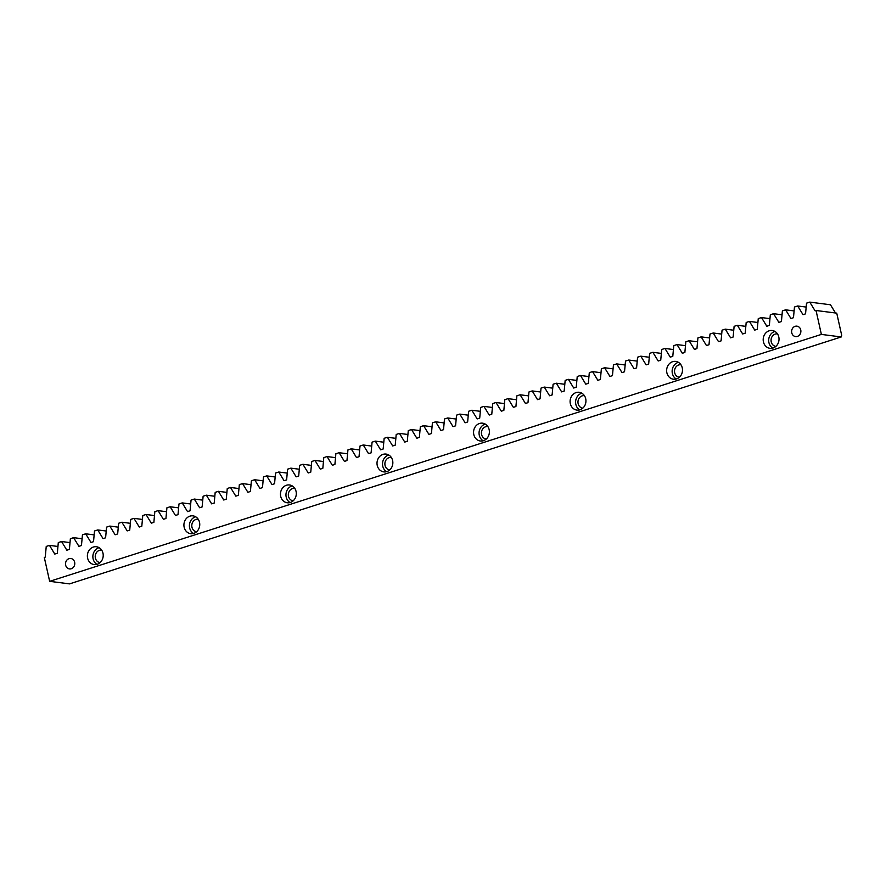 <?xml version="1.0" encoding="UTF-8"?>
<svg xmlns="http://www.w3.org/2000/svg" width="886" height="886" viewBox="0 0 886 886"><rect width="100%" height="100%" fill="white"/><g stroke="black" fill="none" stroke-linecap="round" stroke-linejoin="round"><path stroke-width="1.33" d="M769.181 330.799A8.982 7.908 -82.7 0 0 763.2 340.158A8.982 7.908 -82.7 0 0 769.967 348.32A8.982 7.908 -82.7 0 0 773.035 348.032A8.982 7.908 -82.7 0 0 779.015 338.673A8.982 7.908 -82.7 0 0 772.249 330.511A8.982 7.908 -82.7 0 0 769.181 330.799M774.929 331.43A8.982 7.908 -82.7 0 0 774.674 331.497A8.982 7.908 -82.7 0 0 768.749 339.26A8.982 7.908 -82.7 0 0 772.791 348.109M672.64 361.687A8.982 7.908 -82.7 0 0 666.649 371.046A8.982 7.908 -82.7 0 0 673.426 379.208A8.982 7.908 -82.7 0 0 676.494 378.92A8.982 7.908 -82.7 0 0 682.475 369.562A8.982 7.908 -82.7 0 0 675.708 361.399A8.982 7.908 -82.7 0 0 672.64 361.687M678.377 362.319A8.982 7.908 -82.7 0 0 678.133 362.396A8.982 7.908 -82.7 0 0 672.197 370.149A8.982 7.908 -82.7 0 0 676.24 378.998M576.088 392.576A8.982 7.908 -82.7 0 0 570.108 401.934A8.982 7.908 -82.7 0 0 576.875 410.096A8.982 7.908 -82.7 0 0 579.942 409.819A8.982 7.908 -82.7 0 0 585.934 400.461A8.982 7.908 -82.7 0 0 579.156 392.288A8.982 7.908 -82.7 0 0 576.088 392.576M581.836 393.207A8.982 7.908 -82.7 0 0 581.581 393.284A8.982 7.908 -82.7 0 0 575.656 401.037A8.982 7.908 -82.7 0 0 579.699 409.886M479.547 423.475A8.982 7.908 -82.7 0 0 473.567 432.833A8.982 7.908 -82.7 0 0 480.334 440.995A8.982 7.908 -82.7 0 0 483.402 440.707A8.982 7.908 -82.7 0 0 489.382 431.349A8.982 7.908 -82.7 0 0 482.615 423.187A8.982 7.908 -82.7 0 0 479.547 423.475M485.284 424.095A8.982 7.908 -82.7 0 0 485.041 424.172A8.982 7.908 -82.7 0 0 479.116 431.936A8.982 7.908 -82.7 0 0 483.147 440.785M383.007 454.363A8.982 7.908 -82.7 0 0 377.015 463.721A8.982 7.908 -82.7 0 0 383.782 471.884A8.982 7.908 -82.7 0 0 386.85 471.596A8.982 7.908 -82.7 0 0 392.841 462.237A8.982 7.908 -82.7 0 0 386.075 454.075A8.982 7.908 -82.7 0 0 383.007 454.363M388.744 454.994A8.982 7.908 -82.7 0 0 388.5 455.072A8.982 7.908 -82.7 0 0 382.564 462.824A8.982 7.908 -82.7 0 0 386.606 471.673M286.455 485.251A8.982 7.908 -82.7 0 0 280.474 494.609A8.982 7.908 -82.7 0 0 287.241 502.772A8.982 7.908 -82.7 0 0 290.309 502.484A8.982 7.908 -82.7 0 0 296.289 493.125A8.982 7.908 -82.7 0 0 289.523 484.963A8.982 7.908 -82.7 0 0 286.455 485.251M292.203 485.882A8.982 7.908 -82.7 0 0 291.948 485.96A8.982 7.908 -82.7 0 0 286.023 493.712A8.982 7.908 -82.7 0 0 290.065 502.561M189.914 516.15A8.982 7.908 -82.7 0 0 183.923 525.498A8.982 7.908 -82.7 0 0 190.7 533.671A8.982 7.908 -82.7 0 0 193.768 533.383A8.982 7.908 -82.7 0 0 199.749 524.025A8.982 7.908 -82.7 0 0 192.982 515.862A8.982 7.908 -82.7 0 0 189.914 516.15M195.651 516.771A8.982 7.908 -82.7 0 0 195.407 516.848A8.982 7.908 -82.7 0 0 189.471 524.601A8.982 7.908 -82.7 0 0 193.513 533.45M93.362 547.039A8.982 7.908 -82.7 0 0 87.382 556.397A8.982 7.908 -82.7 0 0 94.149 564.559A8.982 7.908 -82.7 0 0 97.216 564.271A8.982 7.908 -82.7 0 0 103.208 554.913A8.982 7.908 -82.7 0 0 96.43 546.751A8.982 7.908 -82.7 0 0 93.362 547.039M99.11 547.67A8.982 7.908 -82.7 0 0 98.855 547.736A8.982 7.908 -82.7 0 0 92.93 555.5A8.982 7.908 -82.7 0 0 96.973 564.349M795.119 326.325A5.25 4.618 -82.7 0 0 791.619 331.807A5.25 4.618 -82.7 0 0 795.584 336.58A5.25 4.618 -82.7 0 0 797.378 336.414A5.25 4.618 -82.7 0 0 800.878 330.932A5.25 4.618 -82.7 0 0 796.924 326.159A5.25 4.618 -82.7 0 0 795.119 326.325M69.019 558.656A5.25 4.618 -82.7 0 0 65.52 564.127A5.25 4.618 -82.7 0 0 69.485 568.912A5.25 4.618 -82.7 0 0 71.279 568.734A5.25 4.618 -82.7 0 0 74.778 563.263A5.25 4.618 -82.7 0 0 70.825 558.49A5.25 4.618 -82.7 0 0 69.019 558.656M100.096 562.599A6.28 5.526 97.3 0 1 99.985 562.588A6.28 5.526 97.3 0 1 95.245 556.873A6.28 5.526 97.3 0 1 99.442 550.328A6.28 5.526 97.3 0 1 101.58 550.128A6.28 5.526 97.3 0 1 101.691 550.14M196.637 531.711A6.28 5.526 97.3 0 1 196.537 531.7A6.28 5.526 97.3 0 1 191.797 525.985A6.28 5.526 97.3 0 1 195.983 519.44A6.28 5.526 97.3 0 1 198.132 519.229A6.28 5.526 97.3 0 1 198.231 519.251M293.188 500.823A6.28 5.526 97.3 0 1 293.078 500.811A6.28 5.526 97.3 0 1 288.338 495.097A6.28 5.526 97.3 0 1 292.524 488.54A6.28 5.526 97.3 0 1 294.673 488.341A6.28 5.526 97.3 0 1 294.783 488.352M389.729 469.934A6.28 5.526 97.3 0 1 389.618 469.912A6.28 5.526 97.3 0 1 384.889 464.198A6.28 5.526 97.3 0 1 389.076 457.652A6.28 5.526 97.3 0 1 391.224 457.453A6.28 5.526 97.3 0 1 391.324 457.464M486.27 439.035A6.28 5.526 97.3 0 1 486.17 439.024A6.28 5.526 97.3 0 1 481.43 433.309A6.28 5.526 97.3 0 1 485.617 426.764A6.28 5.526 97.3 0 1 487.765 426.565A6.28 5.526 97.3 0 1 487.876 426.576M582.822 408.147A6.28 5.526 97.3 0 1 582.711 408.136A6.28 5.526 97.3 0 1 577.971 402.421A6.28 5.526 97.3 0 1 582.168 395.865A6.28 5.526 97.3 0 1 584.306 395.665A6.28 5.526 97.3 0 1 584.417 395.688M679.363 377.259A6.28 5.526 97.3 0 1 679.263 377.248A6.28 5.526 97.3 0 1 674.523 371.533A6.28 5.526 97.3 0 1 678.709 364.977A6.28 5.526 97.3 0 1 680.858 364.777A6.28 5.526 97.3 0 1 680.957 364.788M775.914 346.36A6.28 5.526 97.3 0 1 775.804 346.348A6.28 5.526 97.3 0 1 771.064 340.634A6.28 5.526 97.3 0 1 775.25 334.088A6.28 5.526 97.3 0 1 777.399 333.889A6.28 5.526 97.3 0 1 777.509 333.9M49.649 581.338L69.507 583.885L841.235 336.957L841.7 335.34L836.738 313.146L816.039 310.499L821.377 334.41L49.649 581.338L44.3 557.427L45.252 557.117L46.238 546.418L49.472 545.388L54.788 554.071L57.324 553.263L58.299 542.564L61.544 541.523L66.849 550.206L69.396 549.398L70.371 538.699L73.604 537.658L78.92 546.352L81.457 545.532L82.442 534.834L85.676 533.804L90.992 542.487L93.528 541.678L94.503 530.98L97.748 529.939L103.053 538.622L105.6 537.813L106.575 527.115L109.809 526.074L115.125 534.767L117.661 533.948L118.646 523.249L121.88 522.219L127.196 530.902L129.733 530.094L130.707 519.395L133.952 518.354L139.257 527.037L141.804 526.229L142.779 515.53L146.013 514.489L151.329 523.183L153.865 522.363L154.851 511.665L158.085 510.635L163.401 519.318L165.937 518.509L166.911 507.811L170.156 506.77L175.472 515.453L178.008 514.644L178.983 503.946L182.217 502.905L187.533 511.599L190.069 510.779L191.055 500.081L194.289 499.051L199.605 507.733L202.141 506.925L203.115 496.226L206.36 495.185L211.676 503.868L214.213 503.06L215.187 492.361L218.432 491.32L223.737 500.014L226.273 499.195L227.259 488.496L230.493 487.466L235.809 496.149L238.345 495.34L239.331 484.642L242.565 483.601L247.881 492.295L250.417 491.475L251.391 480.777L254.636 479.736L259.941 488.43L262.477 487.61L263.463 476.912L266.697 475.882L272.013 484.564L274.549 483.756L275.535 473.058L278.769 472.016L284.085 480.71L286.621 479.891L287.596 469.192L290.841 468.151L296.145 476.845L298.682 476.037L299.667 465.327L302.901 464.297L308.217 472.98L310.753 472.172L311.739 461.473L314.973 460.432L320.289 469.126L322.825 468.306L323.8 457.608L327.045 456.567L332.35 465.261L334.897 464.452L335.872 453.743L339.105 452.713L344.421 461.396L346.958 460.587L347.943 449.889L351.177 448.848L356.493 457.541L359.029 456.722L360.004 446.023L363.249 444.982L368.554 453.676L371.101 452.868L372.076 442.158L375.31 441.128L380.626 449.811L383.162 449.003L384.147 438.304L387.381 437.263L392.697 445.957L395.234 445.137L396.208 434.439L399.453 433.398L404.758 442.092L407.305 441.283L408.28 430.574L411.514 429.544L416.83 438.227L419.366 437.418L420.352 426.72L423.586 425.679L428.902 434.373L431.438 433.553L432.412 422.855L435.657 421.814L440.962 430.507L443.509 429.699L444.484 418.989L447.718 417.959L453.034 426.642L455.57 425.834L456.556 415.135L459.79 414.094L465.106 422.788L467.642 421.969L468.616 411.27L471.861 410.24L477.166 418.923L479.714 418.114L480.688 407.405L483.922 406.375L489.238 415.058L491.774 414.249L492.76 403.551L495.994 402.51L501.31 411.204L503.846 410.384L504.821 399.686L508.066 398.656L513.371 407.339L515.918 406.53L516.892 395.82L520.126 394.791L525.442 403.473L527.978 402.665L528.964 391.966L532.198 390.925L537.514 399.619L540.05 398.8L541.025 388.101L544.27 387.071L549.575 395.754L552.122 394.946L553.097 384.236L556.33 383.206L561.646 391.889L564.183 391.08L565.168 380.382L568.402 379.341L573.718 388.035L576.254 387.215L577.229 376.517L580.474 375.487L585.779 384.17L588.326 383.361L589.301 372.652L592.535 371.622L597.851 380.304L600.387 379.496L601.372 368.797L604.606 367.756L609.922 376.45L612.459 375.631L613.433 364.932L616.678 363.902L621.994 372.585L624.53 371.777L625.505 361.067L628.739 360.037L634.055 368.72L636.591 367.911L637.577 357.213L640.811 356.172L646.127 364.866L648.663 364.046L649.637 353.348L652.882 352.318L658.198 361.001L660.735 360.192L661.709 349.483L664.943 348.453L670.259 357.136L672.795 356.327L673.781 345.629L677.015 344.588L682.331 353.281L684.867 352.462L685.842 341.763L689.087 340.733L694.402 349.416L696.939 348.608L697.913 337.909L701.158 336.868L706.463 345.551L708.999 344.743L709.985 334.044L713.219 333.003L718.535 341.697L721.071 340.877L722.057 330.179L725.291 329.149L730.607 337.832L733.143 337.023L734.117 326.325L737.362 325.284L742.667 333.967L745.204 333.158L746.189 322.46L749.423 321.419L754.739 330.113L757.275 329.293L758.261 318.595L761.495 317.565L766.811 326.247L769.347 325.439L770.322 314.74L773.567 313.699L778.872 322.382L781.419 321.574L782.393 310.875L785.627 309.834L790.943 318.528L793.479 317.709L794.465 307.01L797.699 305.98L803.015 314.663L805.551 313.854L806.526 303.156L809.771 302.115L815.076 310.798L816.039 310.499M809.771 302.115L830.47 304.773L835.498 312.991M841.235 336.957L821.377 334.41M797.699 305.98L806.171 307.065M785.627 309.834L794.1 310.92M773.567 313.699L782.039 314.785M761.495 317.565L769.967 318.65M749.423 321.419L757.895 322.504M737.362 325.284L745.835 326.369M725.291 329.149L733.763 330.234M713.219 333.003L721.691 334.088M701.158 336.868L709.631 337.954M689.087 340.733L697.559 341.819M677.015 344.588L685.487 345.673M664.943 348.453L673.426 349.538M652.882 352.318L661.355 353.403M640.811 356.172L649.283 357.257M628.739 360.037L637.211 361.123M616.678 363.902L625.151 364.988M604.606 367.756L613.079 368.842M592.535 371.622L601.007 372.707M580.474 375.487L588.946 376.572M568.402 379.341L576.875 380.426M556.33 383.206L564.803 384.291M544.27 387.071L552.742 388.157M532.198 390.925L540.67 392.011M520.126 394.791L528.599 395.876M508.066 398.656L516.538 399.741M495.994 402.51L504.466 403.595M483.922 406.375L492.394 407.46M471.861 410.24L480.334 411.325M459.79 414.094L468.262 415.18M447.718 417.959L456.19 419.045M435.657 421.814L444.13 422.91M423.586 425.679L432.058 426.764M411.514 429.544L419.986 430.629M399.453 433.398L407.925 434.494M387.381 437.263L395.854 438.349M375.31 441.128L383.782 442.214M363.249 444.982L371.721 446.079M351.177 448.848L359.65 449.933M339.105 452.713L347.578 453.798M327.045 456.567L335.517 457.652M314.973 460.432L323.445 461.517M302.901 464.297L311.374 465.383M290.841 468.151L299.313 469.237M278.769 472.016L287.241 473.102M266.697 475.882L275.169 476.967M254.636 479.736L263.109 480.821M242.565 483.601L251.037 484.686M230.493 487.466L238.965 488.551M218.432 491.32L226.905 492.406M206.36 495.185L214.833 496.271M194.289 499.051L202.761 500.136M182.217 502.905L190.689 503.99M170.156 506.77L178.629 507.855M158.085 510.635L166.557 511.72M146.013 514.489L154.485 515.574M133.952 518.354L142.424 519.44M121.88 522.219L130.353 523.305M109.809 526.074L118.281 527.159M97.748 529.939L106.22 531.024M85.676 533.804L94.149 534.889M73.604 537.658L82.077 538.743M61.544 541.523L70.016 542.609M49.472 545.388L57.944 546.474"/></g></svg>

